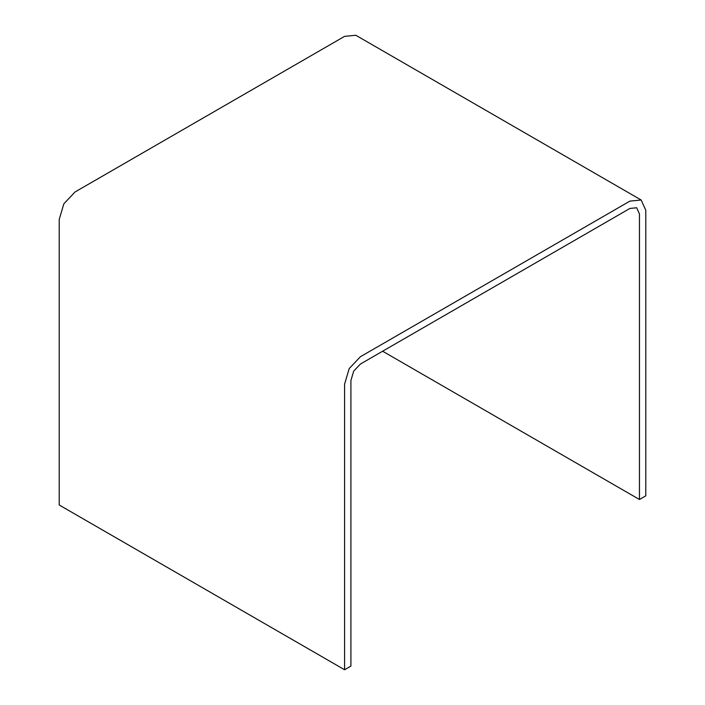 <?xml version="1.0" encoding="UTF-8"?>
<svg xmlns="http://www.w3.org/2000/svg" width="705" height="705" viewBox="0 0 705 705"><rect width="100%" height="100%" fill="white"/><g stroke="black" fill="none" stroke-linecap="round" stroke-linejoin="round"><path stroke-width="1.06" d="M344.578 669.75L59.211 505L59.211 219.422L63.855 203.798L75.065 191.963L344.578 36.36L355.787 35.25L641.145 200L645.789 210.266L645.789 495.844L639.453 499.501L639.453 213.932L636.659 207.772L629.935 208.433L360.422 364.036L353.699 371.138L350.914 380.515L350.914 666.093L344.578 669.75L344.578 384.172L349.213 368.548L360.422 356.712L629.935 201.11L641.145 200M382.621 351.222L639.453 499.501"/></g></svg>
